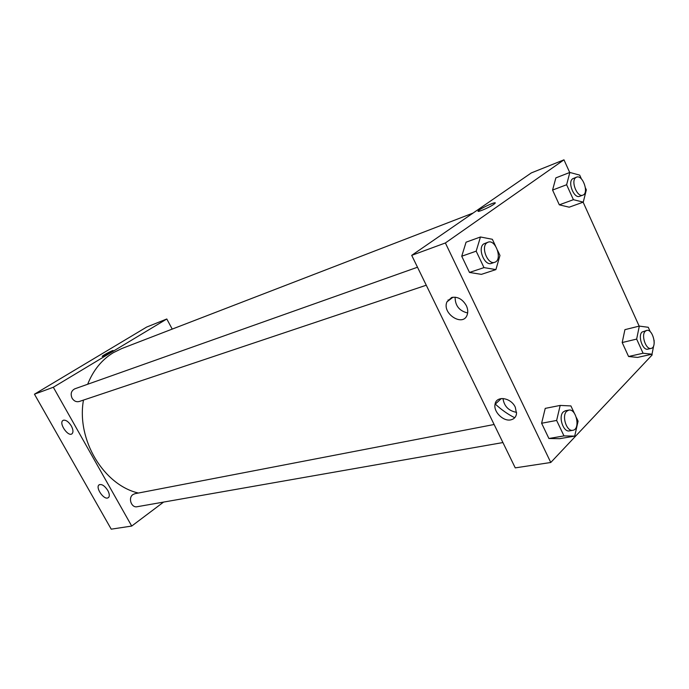 <?xml version="1.0" encoding="UTF-8"?>
<svg xmlns="http://www.w3.org/2000/svg" width="689" height="689" viewBox="0 0 689 689"><rect width="100%" height="100%" fill="white"/><g stroke="black" fill="none" stroke-linecap="round" stroke-linejoin="round"><path stroke-width="1.03" d="M166.798 318.99L146.705 327.042L34.45 394.194L111.23 529.169L131.711 526.06L53.32 387.252L166.798 318.99L172.224 329.092M417.5 267.229L74.817 388.82C71.191 390.758 70.287 393.893 72.104 398.242C73.973 401.136 76.384 402.212 79.313 401.48L426.267 285.22M163.586 502.083L131.711 526.06M494.116 424.502L134.915 493.703L132.934 494.573C127.835 497.871 131.375 508.086 137.145 506.725L502.918 442.553M473.085 213.056L121.712 348.574L113.254 352.725C101.774 359.736 93.239 370.251 87.667 384.264M83.464 400.094C76.324 439.806 103.703 485.082 138.394 493.04M107.553 498.044C103.264 499.258 95.599 487.752 98.88 485.004C101.472 483.644 104.435 485.461 107.777 490.439C109.465 493.643 109.749 495.985 108.621 497.475L107.553 498.044M63.474 420.204C66.066 419.885 68.685 421.806 71.329 425.974C73.206 429.591 73.456 432.175 72.069 433.717C68.383 437.334 58.651 423.468 62.828 420.557L63.474 420.204M53.32 387.252L34.45 394.194L111.23 529.169M103.143 356.204L102.222 356.308C102.928 355.223 114.262 349.375 113.039 350.727L103.143 356.204M34.45 394.194L146.705 327.042M113.091 350.598C113.074 349.96 102.825 355.343 102.222 356.308L102.17 356.428M448.1 299.904L448.194 300.886M495.124 403.943C501.523 409.826 508.051 414.425 514.726 417.732M411.712 255.352L515.251 467.874L550.769 462.483L445.378 242.967L411.712 255.352L531.322 172.913L563.972 159.831L569.708 172.5M510.799 419.859C503.332 421.668 493.324 411.789 495.038 404.357C496.106 395.374 510.988 397.398 515.32 407.311L516.535 413.65C516.001 417.043 514.089 419.11 510.799 419.859M451.622 297.51C457.608 296.391 462.517 299.104 466.35 305.658C467.814 308.818 468.124 311.772 467.28 314.537C463.473 327.576 441.503 313.65 446.972 301.825L451.622 297.51M569.2 207.191L559.322 204.831L569.2 207.191L583.264 202.127L573.403 199.689L566.625 184.738L569.846 172.448L579.699 175.135L581.413 178.942M552.578 190.061L559.322 204.831L552.578 190.061L555.859 177.883L552.578 190.061L566.625 184.738M628.575 356.514L637.558 357.419L628.575 356.514L622.193 342.536L628.575 356.514L643.07 353.242L636.653 339.091L639.314 326.095L648.263 327.292L650.304 331.822M624.923 329.652L622.193 342.536L624.923 329.652L639.314 326.095M548.909 438.505L559.657 438.678L548.909 438.505L541.614 423.244L548.909 438.505L563.981 435.904L556.634 420.445L560.183 405.425L570.905 405.933L574.376 413.297M545.232 408.379L541.614 423.244L545.232 408.379L560.183 405.425M445.378 242.967L563.972 159.831M651.872 354.224L652.182 354.895L550.769 462.483M583.127 202.178L639.168 326.13M466.065 242.192L461.733 256.23L469.485 272.448L481.396 274.36L469.485 272.448L461.733 256.23L466.065 242.192L480.466 236.982L492.351 239.29L495.529 246.033M502.987 398.483C504.124 406.286 508.663 410.911 516.595 412.358M455.11 297.166C455.128 305.683 459.305 310.954 467.65 312.97M493.78 204.323C488.811 207.889 474.971 213.547 478.597 210.55C481.775 207.553 498.698 200.249 494.685 203.634L493.78 204.323M495.158 202.936C495.055 201.713 481.129 208.13 478.597 210.558L478.14 211.23M585.417 187.821L586.339 189.863L583.264 202.127M576.547 177.159L572.697 178.744C567.314 182.077 574.015 198.932 579.656 196.313L582.825 195.151C589.293 193.256 582.705 174.343 576.547 177.159L575.849 177.538C570.475 180.871 577.193 197.777 582.825 195.151M573.403 199.689L559.322 204.831M569.846 172.448L555.859 177.883M653.689 345.671L652.018 354.189L643.07 353.242M654.094 340.228L654.188 343.079M646.652 330.444L642.01 332.055C637.609 335.896 642.734 350.83 647.867 349.151L651.122 348.401C657.461 347.385 652.759 328.524 646.652 330.444L645.257 331.271C640.856 335.112 645.998 350.09 651.122 348.401M652.018 354.189L637.558 357.419M636.653 339.091L622.193 342.536M497.716 250.667L499.973 255.464L495.899 269.597L483.988 267.608L476.177 251.166L480.466 236.982M488.045 242.192L483.738 243.906C477.219 248.006 484.513 266.316 491.472 263.37L494.736 262.276C502.806 260.08 495.779 238.945 488.045 242.192L486.994 242.752C480.474 246.851 487.786 265.222 494.736 262.276M495.899 269.597L481.396 274.36M483.988 267.608L469.485 272.448M476.177 251.166L461.733 256.23M576.435 417.663L578.088 421.168L574.712 436.111L563.981 435.904M568.726 410.127L565.35 410.773L563.266 411.936C558.047 416.544 563.275 432.52 569.458 430.883L572.852 430.289C580.681 429.376 576.323 408.181 568.726 410.127L566.651 411.29C561.432 415.906 566.677 431.925 572.852 430.289M574.712 436.111L559.657 438.678M556.634 420.445L541.614 423.244M98.88 485.004L99.431 484.617M495.038 404.357L501.334 398.526M446.972 301.825L453 297.2"/></g></svg>
